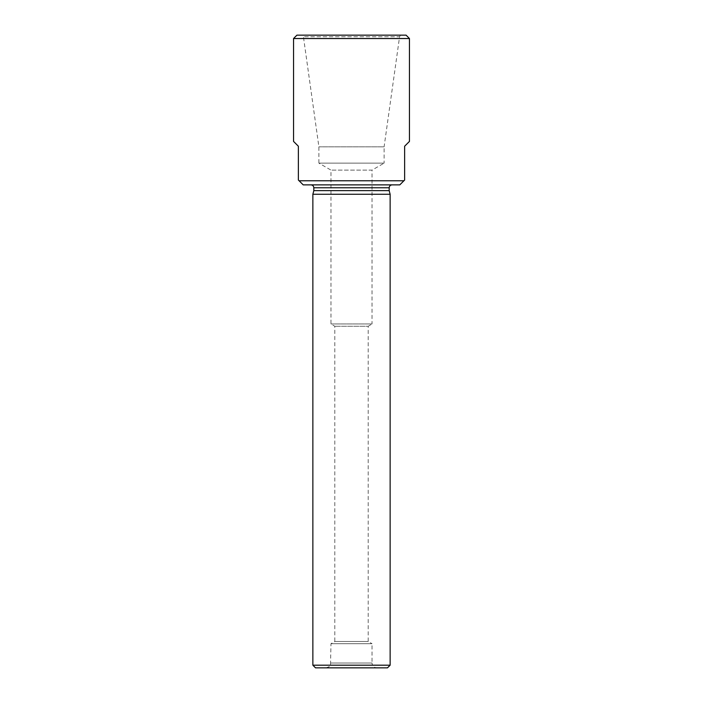 <?xml version="1.0" encoding="UTF-8"?>
<svg xmlns="http://www.w3.org/2000/svg" width="703" height="703" viewBox="0 0 703 703"><rect width="100%" height="100%" fill="white"/><g stroke="black" fill="none" stroke-linecap="round" stroke-linejoin="round"><path stroke-width="0.53" stroke-dasharray="3.52 2.64" d="M326.148 667.85C329.496 666.646 330.955 665.723 330.515 665.073L330.972 643.702L334.795 641.496L368.205 641.496L334.795 641.496L334.795 326.271L330.972 323.969L330.972 170.108L318.898 163.14L384.102 163.14L372.028 170.108L330.972 170.108L372.028 170.108L372.028 323.969L330.972 323.969L372.028 323.969L368.205 326.271L334.795 326.271L368.205 326.271L368.205 641.496L372.028 643.702L330.972 643.702L372.028 643.702L372.028 663.017L330.972 663.017L372.028 663.017C372.309 665.952 373.926 667.56 376.852 667.85L326.148 667.85L376.852 667.85M403.9 180.768L299.1 180.768L303.204 184.871L399.796 184.871L404.629 180.047L404.629 146.233L409.454 141.408M293.546 141.408L298.371 146.233L298.371 180.047L299.1 180.768M392.072 184.871L310.928 184.871L392.072 184.871M293.546 38.533L409.454 38.533M400.517 35.15L302.483 35.15L400.517 35.15L399.576 36.749L303.424 36.749L399.576 36.749L384.102 146.839L318.898 146.839L384.102 146.839L384.102 163.14L318.898 163.14L318.898 146.839L303.424 36.749L302.483 35.15M296.921 35.15L406.079 35.15M313.828 190.636L389.172 190.636M312.861 194.248L390.139 194.248M390.139 665.196L312.861 665.196M387.485 667.85L315.515 667.85M313.828 187.771L389.172 187.771"/><path stroke-width="1.05" d="M409.454 38.533L293.546 38.533L296.921 35.15L406.079 35.15L409.454 38.533L409.454 141.408L404.629 146.233L404.629 180.047L399.796 184.871L303.204 184.871L299.1 180.768L403.9 180.768M299.1 180.768L298.371 180.047L298.371 146.233L293.546 141.408L293.546 38.533M389.172 187.771L313.828 187.771L313.828 190.636L389.172 190.636L389.172 187.771C389.348 186.014 390.306 185.047 392.072 184.871M390.139 194.248L312.861 194.248L312.861 665.196L390.139 665.196L390.139 194.248L389.172 190.636M312.861 665.196L315.515 667.85L387.485 667.85L390.139 665.196M313.828 187.771C313.652 186.014 312.694 185.047 310.928 184.871M313.828 190.636L312.861 194.248"/></g></svg>
